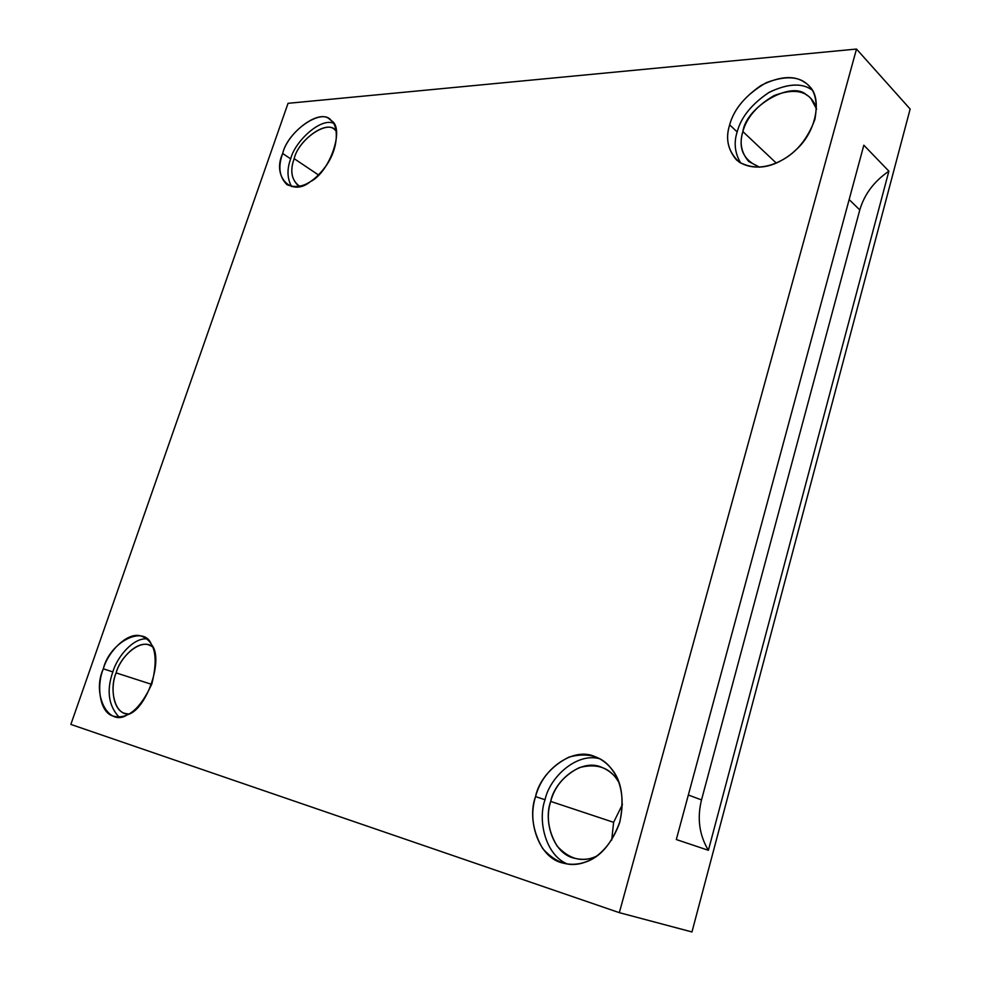 <?xml version="1.0" encoding="UTF-8"?>
<svg xmlns="http://www.w3.org/2000/svg" width="981" height="981" viewBox="0 0 981 981"><rect width="100%" height="100%" fill="white"/><g stroke="black" fill="none" stroke-linecap="round" stroke-linejoin="round"><path stroke-width="1.47" d="M688.343 795.002L701.513 799.92L859.785 209.934L849.154 199.584L859.785 209.934L701.513 799.92C696.976 818.289 699.269 835.076 708.392 850.294L888.884 171.172C874.083 181.35 864.384 194.275 859.785 209.934C864.384 194.275 874.083 181.35 888.884 171.172L863.832 145.2L676.314 839.54L708.392 850.294C699.269 835.076 696.976 818.289 701.513 799.92L688.343 795.002M294.165 158.652C290.057 169.958 291.32 178.873 297.991 185.409L299.83 186.39C291.565 180.541 289.677 171.295 294.165 158.652L318.506 174.974L294.165 158.652C298.482 139.241 328.512 118.799 335.931 130.694L334.729 129.7C325.986 119.756 298.212 140.626 294.165 158.652M290.683 158.861C286.82 169.222 287.139 178.468 291.627 186.623C287.139 178.468 286.82 169.222 290.683 158.861C294.876 141.546 320.174 117.769 333.332 123.152C320.174 117.769 294.876 141.546 290.683 158.861L282.675 153.502C277.831 166.721 279.291 177.132 287.041 184.722C299.953 189.873 312.939 183.619 325.999 165.948C339.549 146.831 338.531 123.814 329.935 119.621C319.818 108.02 287.433 132.46 282.675 153.502L290.683 158.861M742.875 131.577C739.294 142.699 741.256 152.68 748.748 161.522L759.674 167.224C743.5 160.418 737.896 148.536 742.875 131.577L776.216 163.03L742.875 131.577C745.965 106.88 791.532 80.111 806.541 94.961C811.238 97.646 814.586 102.367 816.609 109.124L810.87 98.468C803.476 90.166 791.25 89.185 774.168 95.537C757.111 105.458 746.688 117.475 742.875 131.577M811.079 89.332C800.876 82.662 786.713 83.765 768.601 92.668C751.434 104.391 740.962 117.475 737.16 131.92C733.641 142.834 734.843 153.257 740.778 163.153C734.843 153.257 733.641 142.834 737.16 131.92C741.072 117.107 751.863 103.839 769.533 92.128C788.062 83.495 802.25 82.796 812.109 90.007M729.656 124.881C725.425 137.929 727.706 149.615 736.498 159.94C753.065 173.625 779.147 166.034 795.836 149.946C816.633 131.932 822.532 97.413 809.055 86.058C800.447 76.322 786.186 75.194 766.259 82.686C746.333 94.323 734.131 108.388 729.656 124.881L737.16 131.92L729.656 124.881C733.494 110.35 744.027 97.168 761.256 85.335C779.441 76.334 793.641 75.169 803.856 81.84C814.635 87.922 818.313 100.442 814.892 119.424C807.706 138.713 796.695 152.313 781.857 160.234C767.24 168.658 753.04 169.308 739.257 162.172C728.245 151.908 725.045 139.474 729.656 124.881M550.697 801.416C543.437 820.19 552.659 853.262 573.934 858.13C582.211 860.19 589.765 859.552 596.595 856.217L593.247 857.553C580.482 862.213 568.428 858.375 557.085 846.014C548.22 831.054 546.086 816.192 550.697 801.416L613.615 822.323L622.481 804.371L613.615 822.323L550.697 801.416C554.645 786.48 564.21 775.211 579.391 767.608C595.246 763.488 607.325 766.786 615.639 777.516L618.962 782.335C615.148 775.493 609.385 770.477 601.696 767.301C581.488 758.068 554.572 780.68 550.697 801.416M611.69 840.128L613.615 822.323L611.69 840.128M545.044 799.748C537.588 819.908 545.191 855.138 567.533 864.053C545.191 855.138 537.588 819.908 545.044 799.748C549.532 777.712 576.301 752.194 599.722 758.767C576.301 752.194 549.532 777.712 545.044 799.748L535.565 796.597C526.993 818.583 537.723 857.455 562.665 863.01C584.075 868.528 607.46 855.923 619.477 823.169C627.938 789.08 614.903 764.383 595.259 756.719C571.727 745.781 540.151 772.292 535.565 796.597L545.044 799.748M116.126 672.88C110.13 687.031 112.852 710.808 125.225 713.469L128.756 714.045C114.458 715.186 109.038 688.858 116.126 672.88L151.675 684.382L116.126 672.88C120.504 655.602 141.951 637.417 152.546 646.749L149.394 645.167C137.867 639.968 120.209 657.736 116.126 672.88M112.815 671.899C106.402 690.44 108.425 705.437 118.873 716.89C108.425 705.437 106.402 690.44 112.815 671.899C117.23 656.841 133.024 637.957 146.537 638.852C133.024 637.957 117.23 656.841 112.815 671.899L103.324 668.834C96.297 685.363 99.375 713.199 113.784 716.24C127.763 719.551 140.442 708.773 151.834 683.929C158.419 657.491 155.182 641.66 142.122 636.448C128.756 630.354 108.143 651.139 103.324 668.834L112.815 671.899M70.853 724.419L288.046 103.324L70.853 724.419L619.33 912.661L856.499 49.05L288.046 103.324L856.499 49.05L910.147 109.038L691.961 931.95L619.33 912.661L70.853 724.419M103.324 668.834C109.664 642.003 144.268 624.137 151.515 644.738C164.244 658.312 146.66 710.097 127.53 714.659C108.474 727.865 91.466 694.021 103.324 668.834M535.565 796.597C540.2 779.184 551.334 766.014 568.992 757.087C587.423 752.182 601.5 755.971 611.212 768.454C621.525 780.41 624.443 798.105 619.955 821.538C611.715 843.991 600.029 857.566 584.897 862.274C569.949 867.707 555.908 863.182 542.775 848.675C532.56 831.177 530.157 813.813 535.565 796.597M282.675 153.502C287.727 130.927 322.614 106.954 331.259 120.712C345.177 127.456 329.886 172.484 310.352 181.657C291.394 197.463 271.798 176.457 282.675 153.502M910.147 109.038L856.499 49.05L619.33 912.661L691.961 931.95L910.147 109.038M863.832 145.2L888.884 171.172L708.392 850.294L676.314 839.54L863.832 145.2"/></g></svg>
